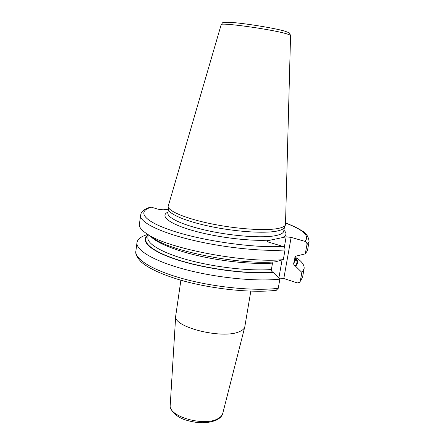 <?xml version="1.0" encoding="UTF-8"?>
<svg xmlns="http://www.w3.org/2000/svg" width="445" height="445" viewBox="0 0 445 445"><rect width="100%" height="100%" fill="white"/><g stroke="black" fill="none" stroke-linecap="round" stroke-linejoin="round"><path stroke-width="0.67" d="M168.46 209.261L168.483 209.406C169.067 214.256 186.538 221.61 211.531 226.7C236.49 231.806 264.263 233.575 276.579 231.144C280.912 230.293 283.471 229.092 284.26 227.54L285.484 224.959C284.694 226.499 282.113 227.69 277.73 228.524C265.276 230.916 237.096 229.069 211.77 223.913C186.399 218.768 168.683 211.397 168.11 206.575L221.171 24.692C223.44 22.289 220.57 22.706 227.751 22.25C238.765 22.4 272.746 27.662 284.299 31.005M285.484 224.959L290.563 35.561L289.595 33.258C290.218 33.169 288.521 32.441 284.511 31.067M151.211 236.751L154.226 238.82C173.283 251.903 240.834 264.986 275.322 261.844L283.32 259.607L285.017 249.984C285.15 248.215 284.45 247.025 282.914 246.408L268.641 242.152L266.783 241.084L267.334 240.762L286.157 236.835L291.13 237.374L304.925 241.351C306.405 241.935 307.078 243.065 306.944 244.733L305.27 253.867L295.28 256.298L293.7 263.334C293.611 264.575 294.106 265.415 295.196 265.865C297.405 263.646 297.56 261.171 295.664 258.434M278.854 278.058L282.08 259.952M295.196 265.865L301.871 272.412L300.275 281.129L299.646 282.386L297.338 282.925L283.81 278.514L278.887 278.047M282.914 246.408C255.447 248.21 205.918 241.474 174.807 231.55C143.507 221.649 136.365 211.414 151.383 207.198L158.253 209.25L163.17 209.801L168.399 209.222M276.2 290.296L278.247 288.304C254.796 291.197 215.269 287.425 184.102 278.998C152.863 270.577 134.613 259.151 135.87 251.186C135.185 253.789 136.988 257.41 141.276 262.055C148.552 268.274 161.023 274.114 178.701 279.577C209.69 288.849 251.547 293.35 276.351 290.279M273.141 261.977L272.496 263.134L271.389 269.52C271.3 270.816 271.817 271.706 272.946 272.19L279.866 279.132L278.247 288.304M151.383 207.198L150.365 207.22C145.671 208.421 142.522 210.585 140.926 213.717L139.357 224.263C138.951 227.223 141.733 230.582 147.696 234.343C168.538 248.794 246.046 263.501 283.32 259.607M147.773 234.398L145.582 235.166C140.347 237.063 137.483 239.532 136.982 242.581L135.87 251.186M306.944 244.733L309.091 241.641L307.451 250.585L305.27 253.867M296.565 257.872C302.077 261.693 304.591 265.32 304.113 268.752L301.871 272.412M295.719 266.027C298.128 263.612 298.144 260.904 295.764 257.905M273.491 272.368C248.922 274.554 207.237 269.32 178.69 260.292C150.015 251.275 139.202 240.639 148.246 234.804M279.866 279.132C256.403 281.741 216.771 277.847 185.482 269.553C154.126 261.265 135.775 250.196 136.982 242.581M222.75 413.405C222.411 415.519 220.625 417.605 217.388 419.657C208.505 423.696 197.808 423.768 185.292 419.869C173.973 416.264 169.05 407.681 170.229 405.178C167.982 416.542 204.822 427.022 218.184 418.506C220.703 417.087 222.227 415.385 222.75 413.405L244.783 326.919C244.266 328.838 242.419 330.435 239.243 331.709C222.339 339.507 172.799 327.025 175.692 316.1L180.887 280.211M244.783 326.919L250.808 291.164M221.171 24.692C219.368 22.116 270.744 29.148 286.035 33.653C289.066 34.504 290.579 35.138 290.563 35.561M284.433 227.178L283.732 231.172C283.393 233.091 280.751 234.565 275.805 235.594C263.19 238.225 234.331 236.351 209.033 230.949C183.685 225.571 166.97 217.889 167.876 213.027L168.427 209.011M282.241 237.652C286.569 235.711 287.12 233.236 283.899 230.226M284.305 247.342L286.157 236.835M267.195 241.568L267.334 240.762M283.81 278.514L291.13 237.374M304.925 241.351C310.031 236.072 303.64 229.998 285.751 223.129M271.528 239.883C253.383 241.741 218.551 237.769 193.875 230.86C169.083 223.969 159.399 215.936 168.004 212.076M300.275 281.129L302.544 277.291L299.646 282.386M272.946 272.19C248.827 274.298 208.238 269.264 179.991 260.497C151.617 251.737 140.153 241.262 148.179 235.338M285.017 249.984C261.504 251.675 221.532 247.398 189.87 239.532C158.136 231.678 139.457 221.744 140.525 215.246M272.496 263.134C253.8 264.419 225.259 261.755 200.356 256.214C175.441 250.668 156.601 242.892 150.822 236.484M271.389 269.52C250.057 271.183 215.914 267.423 189.264 260.297C162.559 253.166 146.889 243.888 147.896 237.48L148.257 234.732M294.79 257.271L295.88 255.897M293.7 263.334L295.285 260.559L296.136 255.825M168.483 209.406L168.11 206.575M304.113 268.752L302.544 277.291M309.091 241.641C308.585 236.467 305.976 232.718 301.271 230.393C297.238 227.868 292.07 225.415 285.757 223.04M154.226 238.82L147.696 234.343M170.229 405.178L175.692 316.1"/></g></svg>
